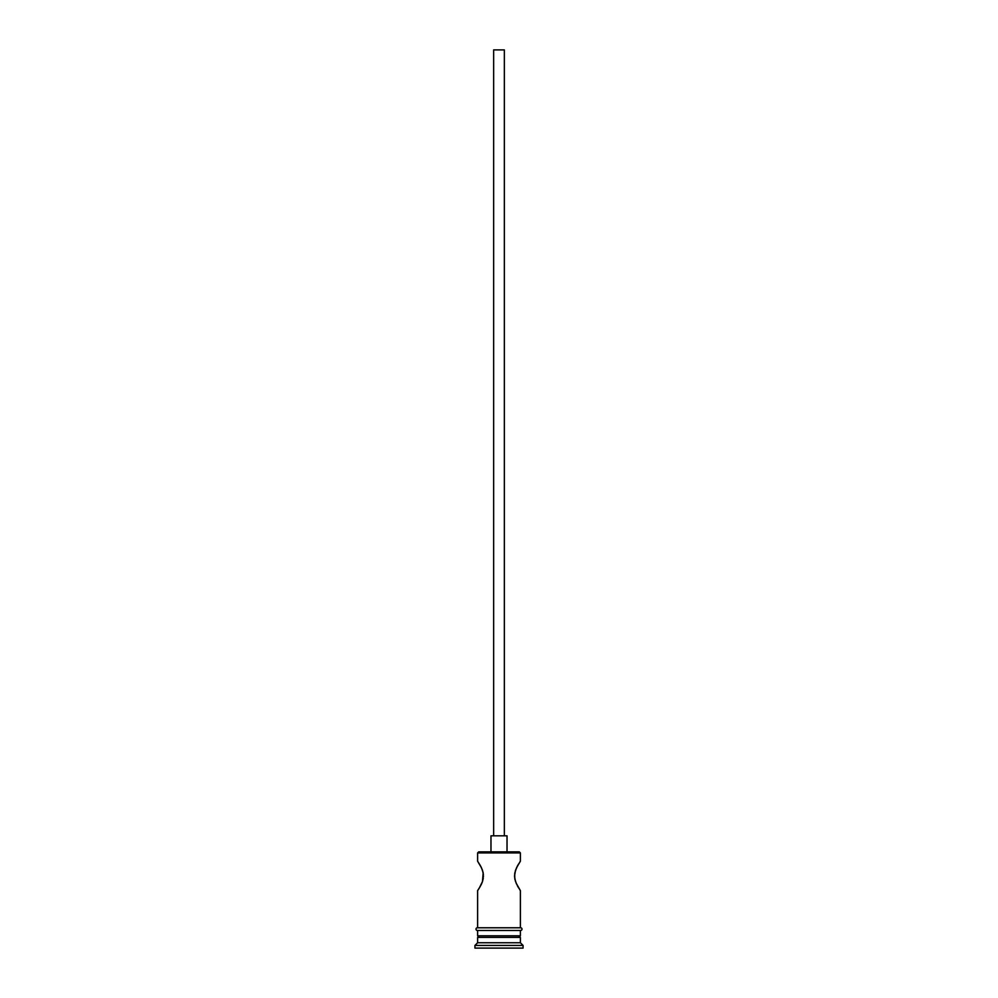 <?xml version="1.0" encoding="UTF-8"?>
<svg xmlns="http://www.w3.org/2000/svg" width="998" height="998" viewBox="0 0 998 998"><rect width="100%" height="100%" fill="white"/><g stroke="black" fill="none" stroke-linecap="round" stroke-linejoin="round"><path stroke-width="1.5" d="M520.382 852.928L519.322 851.868L478.678 851.868L477.618 852.928L520.382 852.928L477.618 852.928L477.618 861.224L481.435 867.699L477.618 861.224L477.618 852.928L478.678 851.868L519.322 851.868L520.382 852.928L520.382 861.224L519.584 862.409L520.382 861.224L520.382 852.928M504.352 835.825L504.352 49.9L493.648 49.9L493.648 835.825L493.648 49.9L504.352 49.9L504.352 835.825M507.021 851.868L507.021 835.825L490.979 835.825L490.979 851.868L490.979 835.825L507.021 835.825L507.021 851.868M480.687 866.214L482.396 870.056M481.435 867.699L483.082 872.414M482.446 870.181L483.406 874.522M483.182 872.951L482.446 881.646L483.281 878.327M483.469 875.92L482.446 881.646L479.277 888.07L481.984 882.868M480.337 886.286L477.817 890.328L480.337 886.286M477.618 890.628L477.618 927.778L477.618 890.628L478.404 889.443L477.618 890.628M520.382 890.628L519.596 889.443L520.382 890.628L520.382 927.778L520.382 890.628L516.016 882.868M516.565 884.128L514.893 879.3M515.554 881.658L514.544 876.631M514.806 878.876L514.694 873.662M514.531 875.92L515.554 870.181L517.675 865.565L515.317 870.905M517.95 865.054L517.126 866.588M514.806 872.951L516.565 867.699L520.382 861.224M520.382 937.409L518.785 935.8L520.382 935.8L520.382 930.46L520.382 935.8L477.618 935.8L479.24 935.8L477.618 937.409L520.382 937.409L477.618 937.409L477.618 942.748L474.936 945.43L523.064 945.43L520.382 942.748L477.618 942.748L520.382 942.748L520.382 937.409L520.382 942.748L523.064 945.43L474.936 945.43L474.936 948.1L523.064 948.1L523.064 945.43L523.064 948.1L474.936 948.1L474.936 945.43L477.618 942.748L477.618 937.409L479.215 935.8L518.76 935.8L520.382 937.409M477.618 930.46L477.618 935.8L477.618 930.46M520.657 927.778L477.343 927.778A1.335 1.335 0 0 0 476.009 929.126A1.335 1.335 0 0 0 477.343 930.46L520.657 930.46A1.335 1.335 0 0 0 521.991 929.126A1.335 1.335 0 0 0 520.657 927.778A1.335 1.335 0 0 1 521.991 929.126A1.335 1.335 0 0 1 520.657 930.46L477.343 930.46A1.335 1.335 0 0 1 476.009 929.126A1.335 1.335 0 0 1 477.343 927.778L520.657 927.778M481.435 884.141L480.886 885.238M517.288 885.575L518.711 888.07M479.277 888.07L478.404 889.443M482.446 881.646L481.435 884.128M477.618 861.224L480.325 865.553M517.675 865.565L518.723 863.769"/></g></svg>
